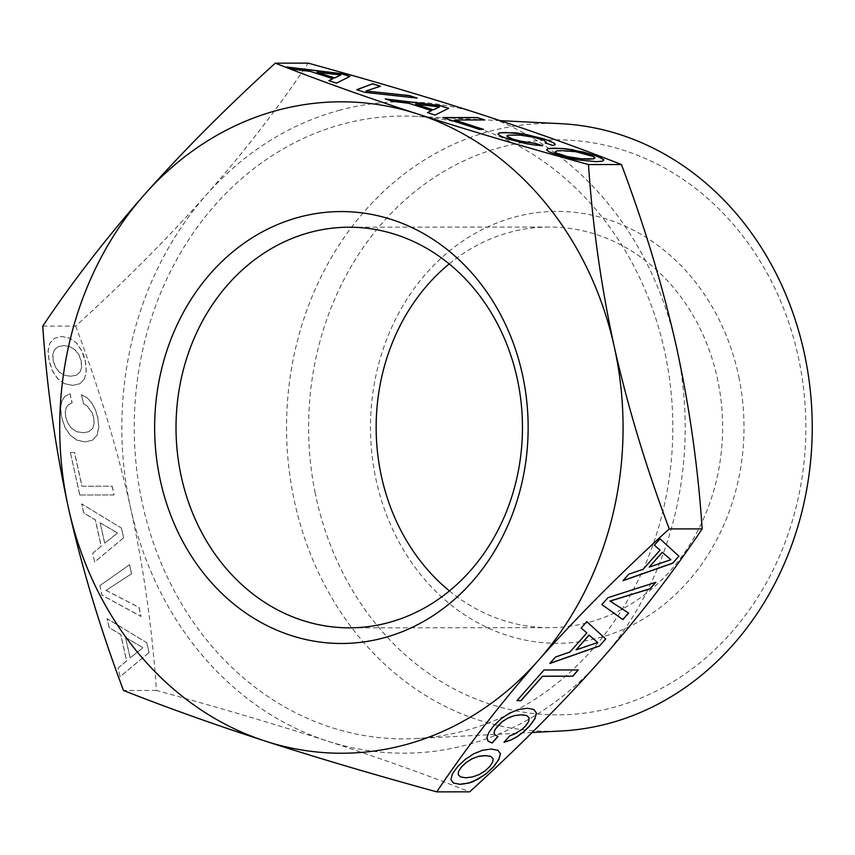 <?xml version="1.0" encoding="UTF-8"?>
<svg xmlns="http://www.w3.org/2000/svg" width="855" height="855" viewBox="0 0 855 855"><rect width="100%" height="100%" fill="white"/><g stroke="black" fill="none" stroke-linecap="round" stroke-linejoin="round"><path stroke-width="0.64" stroke-dasharray="4.28 3.21" d="M42.75 326.108L75.678 326.086C124.584 281.552 168.2 237.722 206.536 194.598C244.466 151.474 278.345 107.645 308.185 63.131M340.066 110.113A325.712 281.69 -90 0 0 206.536 194.598A325.712 281.69 -90 0 0 130.655 508.244A325.712 281.69 -90 0 0 327.647 741.125A325.712 281.69 -90 0 0 467.001 744.833A325.712 281.69 -90 0 0 600.52 660.349A325.712 281.69 -90 0 0 676.401 346.702A325.712 281.69 -90 0 0 479.409 113.822A325.712 281.69 -90 0 0 340.066 110.113M141.139 497.557A311.402 269.314 -90 0 0 415.701 738.56A311.402 269.314 -90 0 0 665.917 357.39A311.402 269.314 -90 0 0 415.167 116.366A311.402 269.314 -90 0 0 141.139 497.557M64.275 375.227L70.527 376.275L76.277 375.217L79.975 372.075L81.567 367.212L81.107 360.917L78.799 354.729L75.005 349.866L69.907 346.735L63.73 345.591L58.012 346.745L54.314 349.887L52.721 354.75L53.202 360.949L55.49 367.233L59.23 372.085L64.275 375.227L70.644 376.243L76.384 375.185L80.081 372.043L81.674 367.18L81.214 360.885L78.906 354.697L75.112 349.834L70.025 346.702L63.836 345.559L58.119 346.713L54.421 349.855L52.828 354.718L53.32 360.917L55.596 367.201L59.337 372.053L64.382 375.195M100.142 522.822L104.663 543.214L117.509 533.007L100.142 522.822L104.77 543.182L117.627 532.975L100.249 522.79M125.567 637.541L130.088 657.933L142.935 647.727L125.567 637.541L130.195 657.901L143.042 647.695L125.674 637.509M460.599 776.96L458.13 774.609M465.847 777.783L460.514 776.874M472.494 776.949L465.761 777.687M478.896 774.683L472.42 776.864M484.71 771.167L478.821 774.587M489.605 766.7L484.635 771.082M492.683 762.158L489.53 766.604M493.036 758.567L492.598 762.072M597.613 642.415L575.992 649.789M670.822 559.619L649.202 566.993M556.904 150.886L575.971 151.869L589.159 154.969L595.005 158.047M555.226 151.891L556.872 151.004M415.605 104.257L439.481 107.078M316.981 72.322L340.856 75.144M72.664 385.391L64.585 383.681L57.809 378.733L52.593 371.017L49.173 360.917L48.137 350.913L49.911 343.09L54.517 338.227L61.817 336.41L69.864 338.217L76.629 343.069L81.866 350.881L83.811 355.648L85.318 360.885L86.334 371.081L84.592 378.797L79.996 383.671L72.557 385.423L64.585 383.681M94.659 561.97L92.714 553.196L101.253 546.238L95.397 519.84L83.79 512.893L81.802 503.937L121.485 528.112L123.633 537.827L94.659 561.97L92.714 553.196M79.814 494.981L70.399 452.487L74.545 452.477L82.027 486.206L112.144 486.185L114.089 494.949L79.707 495.013L70.399 452.487M72.141 402.833L68.411 404.736L66.145 407.888L65.29 412.27L65.835 417.411L68.101 423.61L71.841 428.462L76.907 431.7L83.159 432.748L88.909 431.69L92.607 428.547L94.189 423.685L93.74 417.39L92.233 412.815L87.082 405.869L83.555 403.774L81.556 394.721L86.879 397.575L91.528 402.523L95.247 409.288L97.833 417.39L98.838 427.489L97.096 435.206L92.511 440.175L85.19 441.896L77.11 440.186L70.334 435.238L65.108 427.521L61.688 417.422L60.662 408.562L61.699 401.412L64.873 396.357L70.11 393.685L72.141 402.833L68.411 404.736M131.595 573.748L106.084 590.356L139.055 607.381L141.054 616.434L102.012 595.123L99.896 585.6L129.597 564.695L131.595 573.748L106.084 590.356M120.085 676.69L118.14 667.926L126.668 660.958L120.822 634.56L109.205 627.613L107.228 618.657L146.91 642.832L149.059 652.547L120.085 676.69L118.14 667.926M497.792 750.177L491.176 748.948L482.38 750.188L473.542 753.768L465.109 759.347L457.478 766.636L452.284 773.85L450.799 779.493L453.385 782.998M605.725 638.995L586.712 621.542L581.122 627.869M586.754 632.871L569.911 651.927L555.397 656.95L549.915 663.33M578.151 669.946L543.972 669.882L517.008 700.555M497.877 736.401L494.981 734.99M529.095 717.783L528.657 721.289L525.579 725.831L518.29 731.955L509.73 735.674L504.172 742.129M533.905 709.49L527.236 708.164L518.44 709.415L509.601 712.995L501.169 718.563L493.538 725.852L488.825 732.254L486.88 737.405L488.013 741.071M628.543 613.014L609.968 601.044M655.667 582.341L607.873 597.602L601.888 604.56M678.934 556.21L659.921 538.746L654.332 545.073M659.964 550.086L643.12 569.131L628.607 574.154L623.124 580.545M546.569 149.946L549.615 152.179L557.107 154.99L577.125 159.949L596.234 161.798L602.337 161.285L603.865 159.8M506.737 136.191L508.298 135.282L513.417 134.983L527.385 136.137L540.584 139.247L545.992 141.599L546.398 142.454M545.308 142.956L552.918 145.564L555.098 144.666M497.995 134.224L501.03 136.458L517.093 141.738L534.493 145.126L542.059 145.681M443.2 117.68L479.324 129.511L483.086 129.383M454.475 120.117L484.208 119.967M385.872 99.127L392.734 101.478L408.786 103.412L431.476 110.755M427.553 112.614L435.088 115.19L448.469 108.382M365.919 91.132L380.261 86.302M356.888 89.743L364.882 92.468L416.535 98.047M287.237 67.192L294.109 69.554L310.162 71.478L332.852 78.82M328.929 80.691L336.453 83.266L349.834 76.458M64.478 383.713L57.702 378.765L52.486 371.049L49.056 360.949L48.03 350.945L49.804 343.122L54.399 338.259L61.71 336.443L69.757 338.249L73.338 340.343L76.512 343.101L81.749 350.913L85.201 360.917L86.227 371.113L84.592 378.797M84.485 378.84L79.996 383.671M79.878 383.703L72.557 385.423M92.607 553.228L101.136 546.27L95.29 519.872L83.672 512.925L81.695 503.969L121.485 528.112M121.378 528.144L123.633 537.827M123.526 537.859L94.552 562.002M70.292 452.519L74.438 452.509L81.909 486.239L112.144 486.185M112.037 486.217L114.089 494.949M113.972 494.981L79.707 495.013M68.304 404.768L66.038 407.921L65.183 412.302L65.728 417.443L67.994 423.642L71.735 428.494L76.8 431.732L83.053 432.78L88.792 431.722L92.49 428.579L94.082 423.717L93.623 417.422L92.116 412.847L86.975 405.901L83.448 403.806L81.439 394.754L86.772 397.607L91.421 402.555L95.14 409.321L97.727 417.422L98.731 427.521L96.989 435.238L92.404 440.207L85.083 441.928L76.993 440.218L70.217 435.27L65.001 427.553L61.581 417.454L60.555 408.594L61.592 401.444L64.873 396.357M64.766 396.389L70.11 393.685M70.003 393.717L72.023 402.865M105.977 590.388L138.938 607.424L140.947 616.466L101.895 595.155L99.896 585.6M99.789 585.632L129.597 564.695M129.479 564.728L131.488 573.78M118.033 667.958L126.561 660.99L120.715 634.592L109.098 627.645L107.11 618.689L146.91 642.832M146.793 642.864L149.059 652.547M148.952 652.579L119.978 676.722M75.678 326.086C98.891 387.775 117.21 448.49 130.655 508.244C143.693 568.009 152.286 628.735 156.422 690.434C218.998 707.598 276.079 724.495 327.647 741.125C376.136 756.878 421.152 772.867 462.683 789.112L469.662 791.837M156.422 690.434L123.494 690.466M739.201 378.744A215.952 186.764 -90 0 0 515.159 216.935A215.952 186.764 -90 0 0 375.281 475.946A215.952 186.764 -90 0 0 599.312 637.745A215.952 186.764 -90 0 0 739.201 378.744M449.452 590.944A200.316 173.244 -90 0 0 549.562 627.666A200.316 173.244 -90 0 0 718.179 382.26A200.316 173.244 -90 0 0 549.22 227.035A200.316 173.244 -90 0 0 449.174 263.928M560.752 123.686A303.942 262.87 -90 0 0 293.286 495.75A303.942 262.87 -90 0 0 561.275 730.982M314.993 492.042A287.494 248.634 -90 0 0 613.259 707.459A287.494 248.634 -90 0 0 799.478 362.638A287.494 248.634 -90 0 0 501.222 147.22A287.494 248.634 -90 0 0 314.993 492.042M500.196 120.641L415.167 116.366M532.099 732.5L415.701 738.56M549.562 627.666L349.417 627.837M549.22 227.035L349.064 227.206"/><path stroke-width="1.28" d="M669.241 528.914C620.388 573.395 576.772 617.225 538.383 660.402C500.41 703.59 466.531 747.409 436.745 791.869L426.88 789.144C368.174 772.931 314.384 756.942 265.51 741.178C214.274 724.527 166.939 707.619 123.494 690.466C100.302 628.853 81.984 568.137 68.518 508.298C55.468 448.469 46.875 387.743 42.75 326.108C72.536 281.648 106.426 237.829 144.399 194.651A325.712 281.69 90 0 1 277.928 110.167A325.712 281.69 90 0 1 417.272 113.875A325.712 281.69 90 0 1 614.264 346.756A325.712 281.69 90 0 1 538.383 660.402A325.712 281.69 90 0 1 404.864 744.887A325.712 281.69 90 0 1 265.51 741.178A325.712 281.69 90 0 1 68.518 508.298A325.712 281.69 90 0 1 144.399 194.651C182.788 151.463 226.404 107.634 275.257 63.163L282.236 65.888C323.724 82.112 368.729 98.111 417.272 113.875C468.914 130.526 525.996 147.423 588.497 164.566C592.622 226.19 601.215 286.917 614.264 346.756C627.73 406.585 646.059 467.311 669.241 528.914L702.169 528.892C698.033 467.183 689.451 406.456 676.401 346.702C662.967 286.949 644.638 226.222 621.425 164.534L588.497 164.566M275.257 63.163L308.185 63.131L318.039 65.856C376.809 82.08 430.599 98.069 479.409 113.822C530.581 130.452 577.916 147.359 621.425 164.534M349.994 76.373L341.647 73.669L286.596 66.989L294.131 69.426L310.183 71.35L332.884 78.703L328.79 80.648L336.485 83.138L349.994 76.373M364.914 92.34L417.176 98.111L409.385 95.6L365.951 91.004L380.475 86.237L372.695 83.715L356.717 89.69L364.914 92.34M448.629 108.296L440.272 105.593L385.231 98.913L392.766 101.35L408.818 103.284L431.508 110.626L427.415 112.571L435.12 115.062L448.629 108.296M484.625 119.967L477.09 117.53L442.815 117.563L479.356 129.383L483.502 129.383L454.507 119.989L484.625 119.967M534.514 144.997L542.636 145.735L534.77 143.191L523.324 141.791L512.711 139.141L506.759 136.063L508.319 135.154L520.321 135.143L534.268 137.366L544.047 140.391L546.42 142.325L545.169 142.913L552.95 145.436L555.184 144.634L554.478 143.255L544.71 139.109L524.703 134.16L514.763 132.781L499.352 132.792L497.931 134.182L501.062 136.33L508.565 139.141L525.878 143.597L534.514 144.997M573.192 149.86L563.338 148.514L547.927 148.524L546.516 149.903L549.647 152.062L566.929 157.651L577.146 159.821L596.266 161.67L602.369 161.157L603.865 159.8L597.442 156.294L583.292 151.998L563.306 148.631L554.126 148.161L547.905 148.652L546.569 149.946M478.725 756.408L485.416 755.638L490.727 756.397L493.111 758.663L492.683 762.158L489.605 766.7L484.71 771.167L478.896 774.683L472.494 776.949L465.847 777.783L460.599 776.96L458.205 774.694L458.643 771.189L461.711 766.721L466.606 762.19L472.377 758.674L478.65 756.312L485.341 755.553L490.652 756.301L493.111 758.663M576.078 649.886L589.084 635.169L597.688 642.511L576.078 649.886L589.01 635.073L597.688 642.511M649.276 567.089L662.294 552.373L670.897 559.715L649.276 567.089L662.208 552.277L670.897 559.715M555.258 151.763L556.904 150.886L562.024 150.587L576.003 151.741L593.573 156.572L595.037 157.918L593.349 158.806L581.443 158.806L567.506 156.593L556.776 153.12L555.258 151.763L556.776 153.12M439.513 106.95L433.164 109.803L415.637 104.128L439.513 106.95L433.143 109.932L415.637 104.128M340.878 75.026L334.54 77.869L317.002 72.194L340.878 75.026L334.508 77.997L317.002 72.194M472.377 758.674L478.65 756.312M466.606 762.19L472.302 758.588M461.711 766.721L466.531 762.094M458.643 771.189L461.625 766.636M458.205 774.694L458.569 771.103M561.286 154.862L556.744 153.237M567.506 156.593L561.254 154.99M574.346 157.94L567.474 156.711M581.443 158.806L574.314 158.068M588.4 159.126L581.411 158.934M593.349 158.806L588.368 159.244M595.037 157.918L593.317 158.923M453.385 782.998L459.926 784.292L468.732 782.977L477.518 779.471L486.003 773.828L493.624 766.604L498.893 759.251L500.367 753.683L497.856 750.273L491.262 749.044L482.455 750.284L473.617 753.864L465.184 759.443L457.564 766.732L452.359 773.946L450.884 779.578L453.46 783.084L459.926 784.292M599.526 646.017L605.725 638.995L586.797 621.628L581.197 627.955L586.829 632.967L569.986 652.012L555.483 657.046L549.765 663.512L599.526 646.017L605.639 638.92M549.915 663.33L599.451 645.92M517.008 700.555L520.994 700.544L542.519 676.198L572.647 676.177L578.151 669.946M510.542 740.227L517.264 736.647L523.805 731.762L529.758 725.916L534.974 718.628L536.438 713.059L533.926 709.49L527.311 708.261L518.515 709.511L509.676 713.091L501.244 718.66L493.613 725.948L488.9 732.34L486.955 737.502L488.034 741.135L492.149 743.059L497.995 736.454L494.981 734.99L494.019 732.724L494.992 729.561L502.526 721.385L508.298 717.869L514.71 715.528L521.4 714.769L526.701 715.517L529.17 717.879L528.732 721.385L525.665 725.927L522.245 729.219L514.208 734.242L509.804 735.76L504.033 742.29L510.542 740.227L517.19 736.561L523.72 731.666L529.683 725.831L534.888 718.542L536.363 712.974L533.905 709.49M504.172 742.129L510.467 740.131M488.013 741.071L492.074 742.963L497.877 736.401M610.043 601.129L650.11 588.796L655.892 582.266L607.948 597.698L601.867 604.581L622.878 619.608L628.649 613.078L609.968 601.044L650.035 588.71L655.667 582.341M601.888 604.56L622.793 619.512L628.543 613.014M672.735 563.221L678.934 556.21L659.996 538.832L654.406 545.159L660.039 550.171L643.195 569.227L628.682 574.25L622.974 580.716L672.735 563.221L678.849 556.124M623.124 580.545L672.65 563.124M603.833 159.928L600.627 157.748L593.252 154.969L573.16 149.978M542.059 145.681L534.749 143.319L517.692 140.701L508.244 137.537L506.759 136.063M546.42 142.325L545.308 142.956M555.098 144.666L554.446 143.373L550.855 141.492L544.678 139.237L524.671 134.288L505.551 132.44L499.32 132.92L497.995 134.224M483.086 129.383L454.507 119.989M484.208 119.967L477.058 117.659L443.2 117.68M431.508 110.626L427.553 112.614M448.469 108.382L440.24 105.721L385.872 99.127M416.535 98.047L409.363 95.728L365.951 91.004M380.261 86.302L372.662 83.843L356.888 89.743M332.884 78.703L328.929 80.691M349.834 76.458L341.615 73.797L287.237 67.192M460.001 784.388L468.818 783.073L473.264 781.556L486.089 773.914L493.709 766.7L498.978 759.336L500.367 753.683M500.442 753.768L497.867 750.273M581.197 627.955L586.829 632.967M572.722 676.273L578.311 669.946L544.047 669.978L516.933 700.64L521.08 700.64L542.604 676.294L572.647 676.177M495.056 735.086L494.019 732.724M494.105 732.821L494.992 729.561M495.077 729.657L497.685 725.852M497.76 725.948L502.526 721.385M502.601 721.481L508.298 717.869M508.372 717.965L514.71 715.528M514.785 715.624L521.4 714.769M521.475 714.866L526.701 715.517M526.787 715.614L529.17 717.879M654.406 545.159L660.039 550.171M436.745 791.869L469.662 791.837C518.579 747.302 562.195 703.473 600.52 660.349C638.461 617.225 672.34 573.406 702.169 528.892M449.174 263.928A200.316 173.244 -90 0 0 380.603 472.43A200.316 173.244 -90 0 0 449.452 590.944M532.099 732.5L561.275 730.982A303.942 262.87 -90 0 0 805.495 358.94A303.942 262.87 -90 0 0 560.752 123.686L500.196 120.641M159.436 476.128A215.952 186.764 -90 0 0 383.468 637.937A215.952 186.764 -90 0 0 523.356 378.925A215.952 186.764 -90 0 0 299.314 217.117A215.952 186.764 -90 0 0 159.436 476.128M180.458 472.601A200.316 173.244 -90 0 0 349.417 627.837A200.316 173.244 -90 0 0 518.023 382.442A200.316 173.244 -90 0 0 349.064 227.206A200.316 173.244 -90 0 0 180.458 472.601"/></g></svg>
